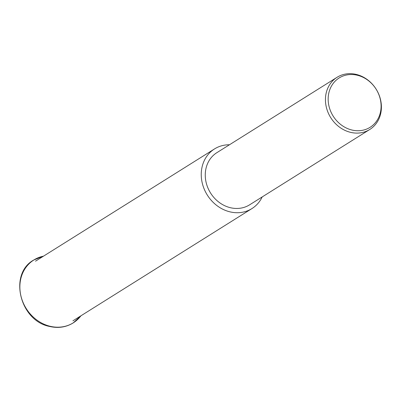 <?xml version="1.0" encoding="UTF-8"?>
<svg xmlns="http://www.w3.org/2000/svg" width="401" height="401" viewBox="0 0 401 401"><rect width="100%" height="100%" fill="white"/><g stroke="black" fill="none" stroke-linecap="round" stroke-linejoin="round"><path stroke-width="0.6" d="M262.184 196.941A35.208 30.641 -122.1 0 1 251.943 208.57A35.208 30.641 -122.1 0 1 229.878 211.828A35.208 30.641 -122.1 0 1 202.315 183.312A35.208 30.641 -122.1 0 1 214.54 148.916A35.208 30.641 -122.1 0 1 229.467 144.766M356.359 74.446A30.792 26.802 -122.1 0 1 380.469 99.388A30.792 26.802 -122.1 0 1 369.782 129.473A30.792 26.802 -122.1 0 1 350.484 132.325A30.792 26.802 -122.1 0 1 326.374 107.378A30.792 26.802 -122.1 0 1 337.061 77.298A30.792 26.802 -122.1 0 1 356.359 74.446M369.782 129.473L249.597 204.831A30.792 26.802 -122.1 0 1 230.299 207.683A30.792 26.802 -122.1 0 1 206.194 182.736A30.792 26.802 -122.1 0 1 216.881 152.656L337.061 77.298M357.406 75.258A29.128 25.348 -122.1 0 1 380.95 109.037A29.128 25.348 -122.1 0 1 351.847 129.999A29.128 25.348 -122.1 0 1 328.304 96.22A29.128 25.348 -122.1 0 1 357.406 75.258M80.907 315.818A37.098 32.291 -122.1 0 1 50.04 326.264A37.098 32.291 -122.1 0 1 20.05 283.236A37.098 32.291 -122.1 0 1 43.503 256.164L33.704 260.033C8.366 273.928 19.829 320.905 49.614 326.449C58.195 328.434 66.045 327.266 73.157 322.95L80.907 315.818M72.917 320.825L251.943 208.57M35.514 261.171L214.54 148.916"/></g></svg>
